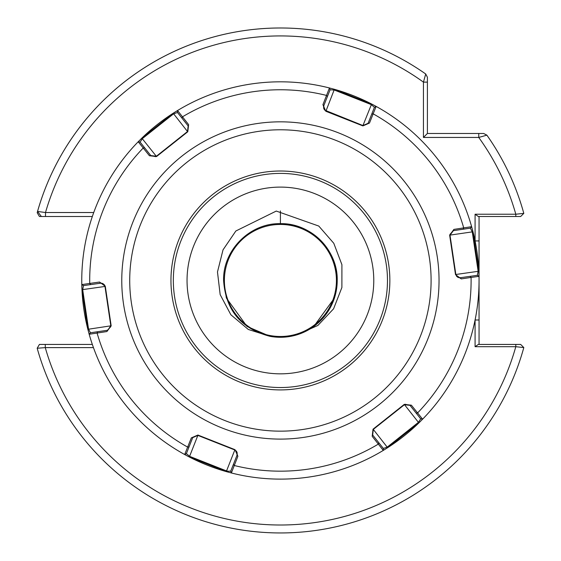 <?xml version="1.0" encoding="UTF-8"?>
<svg xmlns="http://www.w3.org/2000/svg" width="561" height="561" viewBox="0 0 561 561"><rect width="100%" height="100%" fill="white"/><g stroke="black" fill="none" stroke-linecap="round" stroke-linejoin="round"><path stroke-width="0.84" d="M187.044 280.465A93.364 93.364 0 0 1 280.409 187.101A93.364 93.364 0 0 1 373.773 280.465A93.364 93.364 0 0 1 280.409 373.836A93.364 93.364 0 0 1 187.044 280.465M223.594 280.465C222.801 250.101 250.059 222.885 280.409 223.657C310.752 222.885 338.01 250.101 337.217 280.465C338.01 250.101 310.752 222.885 280.409 223.657C250.059 222.885 222.801 250.101 223.594 280.465C222.801 250.101 250.059 222.885 280.409 223.657C310.752 222.885 338.01 250.101 337.217 280.465C338.01 250.101 310.752 222.885 280.409 223.657C250.059 222.885 222.801 250.101 223.594 280.465C222.801 250.101 250.059 222.885 280.409 223.657C310.752 222.885 338.01 250.101 337.217 280.465C338.01 250.101 310.752 222.885 280.409 223.657C250.059 222.885 222.801 250.101 223.594 280.465C222.801 250.101 250.059 222.885 280.409 223.657C310.752 222.885 338.01 250.101 337.217 280.465C338.01 250.101 310.752 222.885 280.409 223.657C250.059 222.885 222.801 250.101 223.594 280.465C222.801 250.101 250.059 222.885 280.409 223.657C310.752 222.885 338.01 250.101 337.217 280.465C338.01 250.101 310.752 222.885 280.409 223.657C250.059 222.885 222.801 250.101 223.594 280.465C222.801 250.101 250.059 222.885 280.409 223.657C310.752 222.885 338.01 250.101 337.217 280.465L334.44 298.024L313.802 326.432L297.085 334.777L313.802 326.432L334.44 298.024L337.217 280.465L334.44 298.024L313.802 326.432L297.085 334.777L313.802 326.432L334.44 298.024L337.217 280.465L334.44 298.024L313.802 326.432L297.085 334.777L313.802 326.432L334.44 298.024L337.217 280.465L334.44 298.024L313.802 326.432L297.085 334.777L313.802 326.432L334.44 298.024L337.217 280.465L334.44 298.024L313.802 326.432L297.085 334.777L313.802 326.432L334.44 298.024L337.217 280.465L334.44 298.024L313.802 326.432L297.085 334.777L313.802 326.432L334.44 298.024L337.217 280.465A56.815 56.815 0 0 1 297.085 334.777L313.802 326.432L334.44 298.024L337.217 280.465C338.01 250.101 310.752 222.885 280.409 223.657C250.059 222.885 222.801 250.101 223.594 280.465C222.801 250.101 250.059 222.885 280.409 223.657A56.815 56.815 0 0 1 337.217 280.465C338.01 250.101 310.752 222.885 280.409 223.657C250.059 222.885 222.801 250.101 223.594 280.465L226.371 298.024L247.015 326.432L270.058 336.334L248.327 329.468L230.866 314.756L220.164 294.623L217.479 271.966L223.026 249.848L235.858 230.992L276.264 211.062L318.774 226.055L333.781 243.278L341.908 264.659L341.887 287.505L333.585 308.802L317.919 325.422L297.085 334.777L313.802 326.432L334.44 298.024L337.217 280.465C338.01 250.101 310.752 222.885 280.409 223.657C250.059 222.885 222.801 250.101 223.594 280.465L226.371 298.024L247.015 326.432L270.058 336.334L247.015 326.432L226.371 298.024L223.594 280.465L226.371 298.024L247.015 326.432L270.058 336.334L247.015 326.432L226.371 298.024L223.594 280.465L226.371 298.024L247.015 326.432L270.058 336.334L247.015 326.432L226.371 298.024L223.594 280.465L226.371 298.024L247.015 326.432L270.058 336.334L247.015 326.432L226.371 298.024L223.594 280.465L226.371 298.024L247.015 326.432L270.058 336.334L247.015 326.432L226.371 298.024L223.594 280.465L226.371 298.024L247.015 326.432L270.058 336.334L247.015 326.432L226.371 298.024L223.594 280.465L226.371 298.024L247.015 326.432L270.058 336.334A56.815 56.815 0 0 0 297.085 334.777L313.802 326.432L334.44 298.024L337.217 280.465C338.01 250.101 310.752 222.885 280.409 223.657C250.059 222.885 222.801 250.101 223.594 280.465C225.662 310.198 241.153 328.816 270.058 336.334M224.386 280.465A56.016 56.016 0 0 1 280.409 224.449A56.016 56.016 0 0 1 336.425 280.465A56.016 56.016 0 0 1 280.409 336.488A56.016 56.016 0 0 1 224.386 280.465M92.341 216.504L45.497 216.504L45.497 212.528A244.533 244.533 0 0 1 423.436 82.123L427.405 82.123L427.405 133.469L483.631 133.469L486.878 135.152A252.485 252.485 0 0 1 523.813 213.369A252.485 252.485 0 0 0 486.878 135.152L478.75 137.445L423.436 137.445L423.436 82.123L425.722 73.996L427.405 77.243L427.405 82.123L427.405 77.243L425.722 73.996A252.485 252.485 0 0 0 37.187 212.696L39.417 216.504L45.497 216.504L41.367 216.504L37.545 211.448A252.485 252.485 0 0 1 425.722 73.996A252.485 252.485 0 0 0 37.545 211.448L45.497 212.528L93.736 212.528A198.65 198.65 0 0 1 138.209 141.758L141.835 138.132L173.188 113.245L177.535 110.531A198.65 198.65 0 0 1 329.433 87.965L334.391 89.297L371.62 103.995L376.143 106.415A198.65 198.65 0 0 1 471.633 226.679A198.65 198.65 0 0 0 435.981 156.947A198.65 198.65 0 0 1 471.633 226.679L472.958 231.63L478.842 271.222L479.01 276.349A198.65 198.65 0 0 1 422.608 419.179A198.65 198.65 0 0 0 472.958 231.63L472.278 231.882L470.363 228.152L453.351 230.676L450.006 235.192L455.848 274.49L456.661 276.377L458.337 277.611M478.75 133.469L478.75 137.445A244.533 244.533 0 0 1 515.804 214.232L515.804 216.504L520.678 216.504L478.33 216.504L475.083 214.232L515.804 214.232L523.813 213.369L520.678 216.504M479.052 216.504L479.052 240.935L475.083 240.935L475.083 214.232M500.728 216.504L494.536 216.504M92.341 344.433L39.417 344.433L37.187 348.241A252.485 252.485 0 0 0 523.813 347.568A252.485 252.485 0 0 1 37.187 348.241L45.273 347.617A244.533 244.533 0 0 0 515.804 346.698L475.083 346.698L475.083 320.001L479.052 320.001L479.052 280.465M520.678 344.433L515.804 344.433L520.678 344.433L523.813 347.568L515.804 346.698L515.804 344.433L478.33 344.433L475.083 346.698M237.303 454.165L237.051 455.139L236.469 451.212L234.814 449.985L197.865 435.392L192.711 437.629L186.392 453.625L184.667 454.522A198.65 198.65 0 0 1 124.837 403.99A198.65 198.65 0 0 0 226.427 471.64L189.197 456.942L184.667 454.522A198.65 198.65 0 0 1 93.449 347.617L45.273 347.617L45.273 344.433M280.409 223.657L280.409 210.943M479.052 240.935L479.052 344.433M423.436 137.445L427.405 133.469M101.443 283.081L83.442 285.626L82.698 289.757L88.533 329.055L90.447 332.785L107.46 330.261L110.84 326.593M184.667 454.522L191.336 437.875L197.865 435.392L189.597 456.331L186.392 453.625L184.667 454.522A198.65 198.65 0 0 1 89.178 334.258L87.853 329.307L81.976 289.714L81.801 284.581L99.556 282.036L105.3 286.313L111.162 325.78L106.906 331.544L110.805 325.745L104.97 286.447L104.15 284.56L102.474 283.326M105.3 286.313L104.15 284.56L100.454 283.102L99.556 282.036M324.707 110.124L362.946 125.545L368.1 123.308L374.418 107.312L371.221 104.598L334.265 90.005L330.078 89.802L323.76 105.798L324.342 109.725L325.997 110.952L325.787 111.246L322.926 104.676L329.433 87.965L330.078 89.802L329.433 87.965A198.65 198.65 0 0 0 140.208 139.738M459.375 277.856L477.369 275.311L478.119 271.18L472.278 231.882L449.649 235.157L453.905 229.393L471.633 226.679L470.363 228.152L471.633 226.679A198.65 198.65 0 0 0 376.143 106.415L369.475 123.062L362.897 125.902L325.787 111.246M455.511 274.624L455.848 274.49L456.661 276.377L460.357 277.835L461.261 278.901L455.511 274.624L449.649 235.157M191.336 437.875L197.914 435.034L235.024 449.691L234.814 449.985L236.469 451.212L237.289 453.127M228.039 471.24L230.732 471.135L237.051 455.139L237.885 456.261L231.377 472.972A198.65 198.65 0 0 0 418.976 422.805L387.63 447.692L383.275 450.406A198.65 198.65 0 0 1 231.377 472.972L226.427 471.64L226.546 470.931L228.039 471.24M196.553 347.049A107.074 107.074 0 0 0 346.986 364.32A107.074 107.074 0 0 0 364.257 213.888A107.074 107.074 0 0 0 213.825 196.616A107.074 107.074 0 0 0 196.553 347.049A107.074 107.074 0 0 1 213.825 196.616A107.074 107.074 0 0 1 364.257 213.888M470.181 276.377L471.086 277.436L479.01 276.349L477.369 275.311L479.01 276.349A198.65 198.65 0 0 1 422.608 419.179L418.976 422.805L418.422 422.342L420.694 418.822L410 405.351L404.418 404.705L373.303 429.41L372.665 434.992L383.359 448.463L387.307 447.047L418.422 422.342L404.271 404.383L411.388 405.189L422.608 419.179L420.694 418.822L422.608 419.179A198.65 198.65 0 0 0 475.083 320.001M235.024 449.691L237.885 456.261M420.61 421.199A198.65 198.65 0 0 1 231.377 472.972A198.65 198.65 0 0 0 383.275 450.406L383.359 448.463L383.275 450.406L372.188 436.311L373.023 429.193L404.271 404.383M416.178 413.127L417.559 412.966A190.705 190.705 0 0 0 471.086 277.436L461.261 278.901M106.906 331.544L89.178 334.258L90.447 332.785L89.178 334.258M177.535 110.531A198.65 198.65 0 0 0 141.835 138.132A198.65 198.65 0 0 1 177.535 110.531L177.458 112.473L173.51 113.89L142.396 138.595L140.117 142.115L150.811 155.586L156.393 156.224L187.507 131.526L188.152 125.945L177.458 112.473L177.535 110.531L188.622 124.626L187.795 131.744L156.547 156.554L149.429 155.748L138.209 141.758A198.65 198.65 0 0 0 87.853 329.307L111.162 325.78M81.801 284.581L83.442 285.626L81.801 284.581A198.65 198.65 0 0 1 138.209 141.758L140.117 142.115L138.209 141.758A198.65 198.65 0 0 0 87.853 329.307M334.391 89.297A198.65 198.65 0 0 1 376.143 106.415L374.418 107.312L376.143 106.415A198.65 198.65 0 0 0 334.391 89.297L325.997 110.952M405.14 404.257L410 405.351L411.388 405.189M373.023 429.193L372.188 436.311M378.836 442.776L378.366 444.088A190.705 190.705 0 0 1 234.232 465.497L233.404 464.382M373.303 429.41L387.63 447.692M189.197 456.942L189.597 456.331L226.546 470.931L234.814 449.985M449.971 234.344L453.351 230.676L453.905 229.393M197.865 435.392L197.914 435.034M189.064 446.865L187.69 447.117A190.705 190.705 0 0 1 97.081 332.996L97.635 331.719M231.377 472.972L230.732 471.135L231.377 472.972M371.754 114.072L373.121 113.82A190.705 190.705 0 0 1 463.73 227.941L463.176 229.218M455.848 274.49L478.842 271.222M187.795 131.744L188.622 124.626M149.429 155.748L150.811 155.586L155.678 156.68M156.547 156.554L141.835 138.132M181.974 118.161L182.444 116.849A190.705 190.705 0 0 1 326.579 95.44L327.407 96.555M90.63 284.56L89.725 283.501A190.705 190.705 0 0 1 143.251 147.971L144.64 147.809M187.507 131.526L173.188 113.245M362.897 125.902L369.475 123.062M322.926 104.676L323.76 105.798L323.515 106.772M323.522 107.81L324.342 109.725M362.946 125.545L371.62 103.995M104.97 286.447L81.976 289.714M332.182 88.687A198.65 198.65 0 0 1 375.877 106.267M472.383 229.414A198.65 198.65 0 0 1 475.083 240.935M486.878 135.152A252.485 252.485 0 0 1 523.813 213.369M228.636 472.25A198.65 198.65 0 0 1 184.941 454.669M523.813 347.568A252.485 252.485 0 0 1 37.187 348.241M41.367 216.504L37.545 211.448M404.642 181.827A158.637 158.637 0 0 1 379.047 404.705A158.637 158.637 0 0 1 156.168 379.11A158.637 158.637 0 0 1 181.764 156.231A158.637 158.637 0 0 1 404.642 181.827M162.395 374.166A150.685 150.685 0 0 0 374.11 398.478A150.685 150.685 0 0 0 398.415 186.764A150.685 150.685 0 0 0 186.708 162.459A150.685 150.685 0 0 0 162.395 374.166M366.13 212.409A109.458 109.458 0 0 1 348.465 366.186A109.458 109.458 0 0 1 194.688 348.528A109.458 109.458 0 0 1 212.346 194.751A109.458 109.458 0 0 1 366.13 212.409"/></g></svg>

